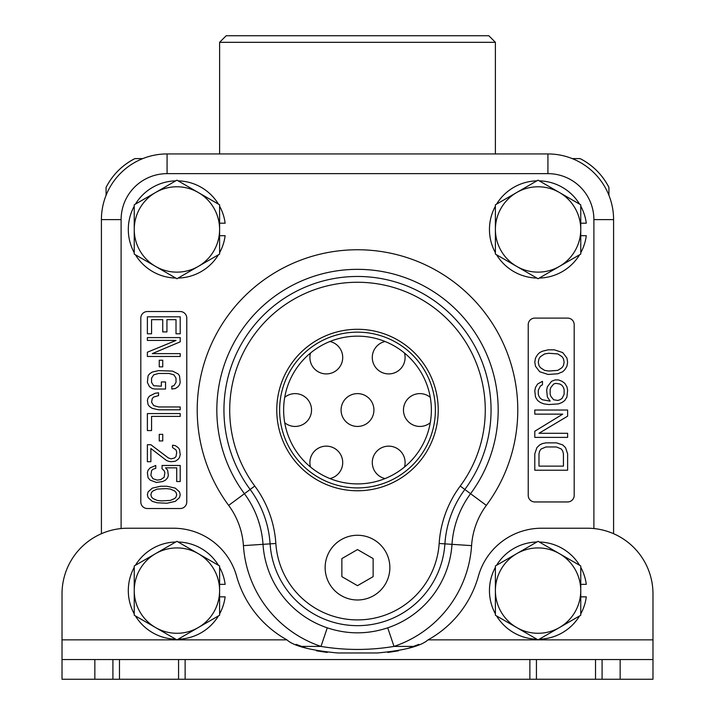 <?xml version="1.0" encoding="UTF-8"?>
<svg xmlns="http://www.w3.org/2000/svg" width="715" height="715" viewBox="0 0 715 715"><rect width="100%" height="100%" fill="white"/><g stroke="black" fill="none" stroke-linecap="round" stroke-linejoin="round"><path stroke-width="1.07" d="M580.124 158.605A65.664 65.664 0 0 1 608.93 187.402C602.379 174.755 592.78 165.156 580.124 158.605A65.664 65.664 0 0 1 608.93 187.402L608.93 195.311L608.93 187.402A65.664 65.664 0 0 0 580.124 158.605L572.215 158.605M106.07 187.402A65.664 65.664 0 0 1 134.876 158.605C122.22 165.156 112.621 174.755 106.07 187.402A65.664 65.664 0 0 1 134.876 158.605L142.785 158.605L134.876 158.605A65.664 65.664 0 0 0 106.07 187.402L106.07 195.311M495.397 153.94L495.397 42.319L488.828 35.75L226.172 35.75L219.603 42.319L495.397 42.319L495.397 153.94M404.484 467.038A16.418 16.418 0 0 0 388.692 446.142A16.418 16.418 0 0 0 385.054 478.567M329.946 478.567A16.418 16.418 0 0 0 326.308 446.142A16.418 16.418 0 0 0 310.516 467.038M430.269 397.317A16.418 16.418 0 0 0 403.466 410.035A16.418 16.418 0 0 0 430.269 422.744M373.918 410.035A16.418 16.418 0 0 0 357.5 393.616A16.418 16.418 0 0 0 341.082 410.035A16.418 16.418 0 0 0 357.5 426.444A16.418 16.418 0 0 0 373.918 410.035M284.731 422.744A16.418 16.418 0 0 0 311.534 410.035A16.418 16.418 0 0 0 284.731 397.317M385.054 341.493A16.418 16.418 0 0 0 388.692 373.918A16.418 16.418 0 0 0 404.484 353.031M310.516 353.031A16.418 16.418 0 0 0 326.308 373.918A16.418 16.418 0 0 0 329.946 341.493M219.603 153.94L219.603 42.319M613.586 533.703L613.586 219.603A65.664 65.664 0 0 0 547.922 153.94L167.078 153.94A65.664 65.664 0 0 0 101.414 219.603L101.414 533.703M147.379 311.534A6.569 6.569 0 0 0 140.81 318.104L140.81 501.957A6.569 6.569 0 0 0 147.379 508.526L180.207 508.526A6.569 6.569 0 0 0 186.776 501.957L186.776 318.104A6.569 6.569 0 0 0 180.207 311.534L147.379 311.534M534.793 318.104A6.569 6.569 0 0 0 528.224 324.673L528.224 495.397A6.569 6.569 0 0 0 534.793 501.957L567.621 501.957A6.569 6.569 0 0 0 574.19 495.397L574.19 324.673A6.569 6.569 0 0 0 567.621 318.104L534.793 318.104M301.238 646.423L320.999 646.423L327.264 627.824C347.392 634.5 367.555 634.5 387.736 627.824L394.001 646.423A114.329 114.329 0 0 0 471.578 545.634A76.094 76.094 0 0 1 486.343 505.389A160.294 160.294 0 0 0 249.893 291.228A160.294 160.294 0 0 0 228.657 505.389A76.094 76.094 0 0 1 243.422 545.634A114.329 114.329 0 0 0 320.999 646.423C345.3 650.444 369.637 650.444 394.001 646.423L413.762 646.423M593.888 528.555L593.888 219.603L613.586 219.603A65.664 65.664 0 0 0 547.922 153.94L547.922 173.647L167.078 173.647A45.966 45.966 0 0 0 121.112 219.603L121.112 528.555M283.632 410.035A73.868 73.868 0 0 1 357.5 336.157A73.868 73.868 0 0 1 431.368 410.035A73.868 73.868 0 0 1 357.5 483.903A73.868 73.868 0 0 1 283.632 410.035M279.619 410.035A77.881 77.881 0 0 1 357.5 332.153A77.881 77.881 0 0 1 435.381 410.035A77.881 77.881 0 0 1 357.5 487.907A77.881 77.881 0 0 1 279.619 410.035M438.232 410.035A80.732 80.732 0 0 0 357.5 329.293A80.732 80.732 0 0 0 276.768 410.035A80.732 80.732 0 0 0 357.5 490.767A80.732 80.732 0 0 0 438.232 410.035M460.219 486.057A127.797 127.797 0 0 0 271.709 315.315A127.797 127.797 0 0 0 254.781 486.057A108.591 108.591 0 0 1 275.847 543.48A81.832 81.832 0 0 0 357.5 619.905A81.832 81.832 0 0 0 439.153 543.48A108.591 108.591 0 0 1 460.219 486.057L464.848 489.48A133.553 133.553 0 0 0 267.839 311.043A133.553 133.553 0 0 0 250.152 489.48A102.835 102.835 0 0 1 270.1 543.865L275.847 543.48M325.137 567.621A32.363 32.363 0 0 0 357.5 599.983A32.363 32.363 0 0 0 389.863 567.621A32.363 32.363 0 0 0 357.5 535.267A32.363 32.363 0 0 0 325.137 567.621M471.578 545.634L444.9 543.865A87.588 87.588 0 0 1 357.5 625.661A87.588 87.588 0 0 1 270.1 543.865L263.004 544.329A94.702 94.702 0 0 0 327.264 627.824M439.153 543.48L444.9 543.865A102.835 102.835 0 0 1 464.848 489.48L470.568 493.716A140.667 140.667 0 0 0 263.066 305.77A140.667 140.667 0 0 0 244.432 493.716A95.721 95.721 0 0 1 263.004 544.329L243.422 545.634M151.571 333.807L151.571 319.65L162.743 319.65L162.743 331.921L166.935 331.921L166.935 319.65L176.015 319.65L176.015 333.807L180.207 333.807L180.207 316.817L147.379 316.817L147.379 333.807L151.571 333.807M147.379 340.42L176.015 340.42L147.379 352.218L147.379 356.463L180.207 356.463L180.207 353.63L152.268 353.63L180.207 341.833L180.207 337.587L147.379 337.587L147.379 340.42M159.248 366.849L162.743 366.849L162.743 360.244L159.248 360.244L159.248 366.849M155.066 389.031L165.54 389.031L165.54 381.953L161.349 381.953L161.349 386.198L153.662 385.725L151.571 382.418L151.571 378.172L153.662 374.866L158.551 373.453L169.035 373.453L173.924 374.866L176.015 378.172L176.015 382.418L173.924 385.725L171.823 386.198L171.823 389.031L175.318 388.558L178.115 386.672L179.51 384.777L180.207 382.418L179.51 375.813L178.115 373.927L172.53 371.094L158.551 370.62L152.268 372.041L149.471 373.927L148.077 375.813L147.379 382.418L149.471 386.672L152.268 388.558L155.066 389.031M158.551 395.636L158.551 392.803L155.066 393.277L149.471 396.11L148.077 397.996L147.379 400.355L148.077 404.601L149.471 406.495L152.268 408.381L158.551 409.793L180.207 409.793L180.207 406.96L158.551 406.96L153.662 405.548L151.571 402.241L152.268 398.469L153.662 397.048L158.551 395.636M180.207 413.574L147.379 413.574L147.379 430.564L151.571 430.564L151.571 416.398L180.207 416.398L180.207 413.574M159.248 440.941L162.743 440.941L162.743 434.336L159.248 434.336L159.248 440.941M150.874 444.721L147.379 444.721L147.379 461.711L150.874 461.711L150.874 448.493L166.238 460.29L168.338 461.238L171.126 461.711L175.318 461.238L178.115 459.352L179.51 457.466L180.207 454.633L179.51 449.44L178.115 447.554L175.318 445.66L172.53 445.195L172.53 447.554L176.015 449.914L176.712 452.273L176.015 456.519L174.621 457.931L171.126 458.878L168.338 457.931L150.874 444.721M162.046 468.79L164.146 470.676L164.843 472.561L164.146 477.28L160.652 479.64L157.157 480.114L152.965 478.701L150.874 475.395L151.571 470.676L152.965 469.263L155.763 468.316L155.763 465.483L150.168 467.842L148.077 470.202L147.379 472.561L148.077 477.754L150.168 480.114L156.46 482.473L162.743 481.535L165.54 480.114L167.632 477.754L168.338 475.395L167.632 470.202L165.54 467.842L176.712 467.842L176.712 481.535L180.207 481.535L180.207 465.483L162.046 465.483L162.046 468.79M166.935 486.254L160.652 486.254L152.268 488.139L148.077 491.911L147.379 494.744L148.077 497.577L152.268 501.358L157.157 502.77L166.935 503.244L175.318 501.358L179.51 497.577L180.207 494.744L179.51 491.911L175.318 488.139L166.935 486.254M166.238 488.613L170.429 489.087L174.621 490.973L176.015 492.385L176.712 494.744L176.015 497.104L174.621 498.525L170.429 500.411L161.349 500.884L157.157 500.411L152.965 498.525L151.571 497.104L150.874 494.744L151.571 492.385L152.965 490.973L157.157 489.087L166.238 488.613M534.793 453.81L534.793 470.22L567.621 470.22L567.621 453.81L565.529 447.653L562.732 444.918L556.449 442.862L545.965 442.862L542.471 443.55L539.682 444.918L536.885 447.653L534.793 453.81M538.985 466.117L538.985 453.81L539.682 451.067L541.076 449.02L545.965 446.964L556.449 446.964L561.338 449.02L562.732 451.067L563.429 453.81L563.429 466.117L538.985 466.117M567.621 433.29L538.985 433.29L567.621 416.184L567.621 410.035L534.793 410.035L534.793 414.137L562.732 414.137L534.793 431.234L534.793 437.392L567.621 437.392L567.621 433.29M551.56 381.301L547.368 386.779L546.662 390.193L547.368 397.031L550.157 401.142L542.471 399.774L540.379 398.407L538.985 396.351L538.288 394.296L538.288 390.193L540.379 386.091L542.471 384.724L542.471 381.301L537.582 384.035L535.49 387.459L534.793 390.882L535.49 397.031L537.582 400.454L540.379 402.509L543.874 403.877L548.763 404.556L558.54 403.877L562.035 402.509L564.832 400.454L566.924 397.031L567.621 390.193L566.924 386.779L564.832 383.356L562.035 381.301L558.54 379.933L555.046 379.933L551.56 381.301M553.651 384.035L555.752 383.356L559.934 384.035L562.035 385.403L563.429 387.459L564.126 389.514L564.126 394.296L562.035 398.407L559.934 399.774L557.843 400.454L553.651 399.774L550.854 396.351L550.157 394.296L550.157 389.514L550.854 387.459L553.651 384.035M548.065 374.463L557.843 373.775L562.732 371.729L564.832 369.673L566.924 366.259L567.621 362.147L566.924 358.045L562.732 352.575L554.348 349.841L548.065 349.841L542.471 351.208L539.682 352.575L537.582 354.631L535.49 358.045L534.793 362.147L535.49 366.259L539.682 371.729L548.065 374.463M548.763 371.04L544.571 370.361L540.379 367.626L538.985 365.571L538.288 362.147L538.985 358.733L540.379 356.678L544.571 353.943L548.763 353.264L557.843 353.943L562.035 356.678L563.429 358.733L564.126 362.147L563.429 365.571L562.035 367.626L557.843 370.361L548.763 371.04M357.5 585.674L373.132 576.648L373.132 558.594L357.5 549.567L341.868 558.594L341.868 576.648L357.5 585.674M62.017 659.552L185.131 659.552L185.131 679.25L62.017 679.25L62.017 593.888L62.017 639.853L176.864 639.853M595.532 659.552L652.983 659.552L652.983 679.25L529.869 679.25L529.869 659.552L595.532 659.552L595.532 679.25M185.131 659.552L529.869 659.552M185.131 679.25L529.869 679.25M536.429 679.25L536.429 659.552M538.136 639.853L652.983 639.853L652.983 593.888L652.983 659.552M176.989 639.853L286.938 639.853C293.642 646.056 310.596 650.436 337.802 652.983L377.198 652.983C403.957 650.57 420.912 646.19 428.062 639.853L538.011 639.853M296.073 644.34L306.136 648.094M316.45 650.793L327.211 652.446M286.938 639.853A105.06 105.06 0 0 1 236.62 576.21A65.664 65.664 0 0 0 173.379 528.224L127.681 528.224A65.664 65.664 0 0 0 62.017 593.888M428.044 639.862L428.062 639.853A105.06 105.06 0 0 0 478.38 576.21A65.664 65.664 0 0 1 541.621 528.224L587.319 528.224A65.664 65.664 0 0 1 652.983 593.888M387.816 652.446L398.523 650.802M408.926 648.076L418.892 644.358M178.571 659.552L178.571 679.25M119.468 679.25L119.468 659.552M580.759 613.89A48.62 48.62 0 0 0 586.291 596.855L580.759 596.855M580.759 584.352L586.291 584.352A48.62 48.62 0 0 0 580.759 567.326M579.579 565.279A48.62 48.62 0 0 0 539.253 541.997M536.894 541.997A48.62 48.62 0 0 0 496.568 565.279M495.397 567.326A48.62 48.62 0 0 0 495.397 613.89M496.568 615.928A48.62 48.62 0 0 0 536.894 639.21M539.253 639.21A48.62 48.62 0 0 0 579.579 615.928M219.603 613.89A48.62 48.62 0 0 0 225.136 596.855L219.603 596.855M219.603 584.352L225.136 584.352A48.62 48.62 0 0 0 219.603 567.326M218.433 565.279A48.62 48.62 0 0 0 178.107 541.997M175.747 541.997A48.62 48.62 0 0 0 135.421 565.279M134.241 567.326A48.62 48.62 0 0 0 134.241 613.89M135.421 615.928A48.62 48.62 0 0 0 175.747 639.21M178.107 639.21A48.62 48.62 0 0 0 218.433 615.928M538.073 541.318L495.397 565.958L495.397 615.249L538.073 639.889L580.759 615.249L580.759 565.958L538.073 541.318M495.397 590.608A42.685 42.685 0 0 0 559.416 627.564A42.685 42.685 0 0 0 559.416 553.642A42.685 42.685 0 0 0 495.397 590.608M176.927 541.318L134.241 565.958L134.241 615.249L176.927 639.889L219.603 615.249L219.603 565.958L176.927 541.318M134.241 590.608A42.685 42.685 0 0 0 198.27 627.564A42.685 42.685 0 0 0 198.27 553.642A42.685 42.685 0 0 0 134.241 590.608M580.759 252.735A48.62 48.62 0 0 0 586.291 235.709L580.759 235.709M580.759 223.205L586.291 223.205A48.62 48.62 0 0 0 580.759 206.179M579.579 204.133A48.62 48.62 0 0 0 539.253 180.85M536.894 180.85A48.62 48.62 0 0 0 496.568 204.133M495.397 206.179A48.62 48.62 0 0 0 495.397 252.735M496.568 254.781A48.62 48.62 0 0 0 536.894 278.064M539.253 278.064A48.62 48.62 0 0 0 579.579 254.781M219.603 252.735A48.62 48.62 0 0 0 225.136 235.709L219.603 235.709M219.603 223.205L225.136 223.205A48.62 48.62 0 0 0 219.603 206.179M218.433 204.133A48.62 48.62 0 0 0 178.107 180.85M175.747 180.85A48.62 48.62 0 0 0 135.421 204.133M134.241 206.179A48.62 48.62 0 0 0 134.241 252.735M135.421 254.781A48.62 48.62 0 0 0 175.747 278.064M178.107 278.064A48.62 48.62 0 0 0 218.433 254.781M538.073 180.171L495.397 204.812L495.397 254.102L538.073 278.743L580.759 254.102L580.759 204.812L538.073 180.171M495.397 229.452A42.685 42.685 0 0 0 559.416 266.418A42.685 42.685 0 0 0 559.416 192.496A42.685 42.685 0 0 0 495.397 229.452M176.927 180.171L134.241 204.812L134.241 254.102L176.927 278.743L219.603 254.102L219.603 204.812L176.927 180.171M134.241 229.452A42.685 42.685 0 0 0 198.27 266.418A42.685 42.685 0 0 0 198.27 192.496A42.685 42.685 0 0 0 134.241 229.452M593.888 219.603A45.966 45.966 0 0 0 547.922 173.647M228.657 505.389L254.781 486.057M486.343 505.389L470.568 493.716A95.721 95.721 0 0 0 451.996 544.329A94.702 94.702 0 0 1 387.736 627.824M167.078 173.647L167.078 153.94M121.112 219.603L101.414 219.603M94.845 679.25L94.845 659.552M602.093 659.552L602.093 679.25M620.155 659.552L620.155 679.25M112.907 679.25L112.907 659.552"/></g></svg>
